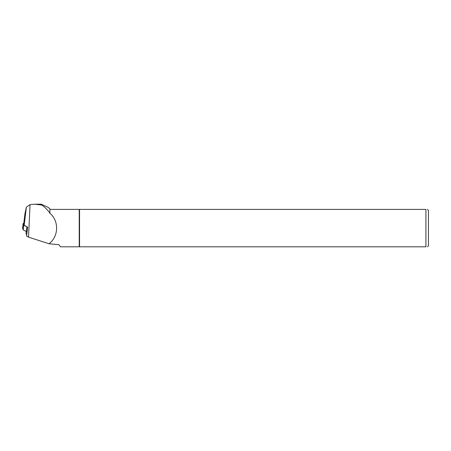 <?xml version="1.0" encoding="UTF-8"?>
<svg xmlns="http://www.w3.org/2000/svg" width="451" height="451" viewBox="0 0 451 451"><rect width="100%" height="100%" fill="white"/><g stroke="black" fill="none" stroke-linecap="round" stroke-linejoin="round"><path stroke-width="0.68" d="M28.526 237.141L30.059 204.602L26.378 207.144L24.963 213.673L23.728 223.899L24.191 225.218L27.652 227.169L26.581 236.048L28.526 237.141L49.125 243.788L58.918 244.679L60.49 246.81L425.924 246.81C427.903 246.81 427.903 246.81 425.924 246.81L425.924 209.399C427.903 209.399 427.903 209.399 425.924 209.399L79.556 209.399L79.556 246.81M24.191 225.218L26.378 207.144M49.125 243.788L49.898 243.004C58.827 235.58 58.827 220.629 49.898 213.205C47.789 210.065 45.117 207.353 41.875 205.058L34.885 204.19L30.059 204.602M49.649 243.839L49.728 243.252M49.898 243.004L49.898 243.833M41.875 205.058L41.154 204.19L34.868 204.19M41.385 204.241L48.466 207.545L49.898 208.971L49.898 213.205M427.43 209.399L428.45 210.42L428.45 245.784L427.43 246.81M49.898 208.971L50.32 209.399L79.235 209.399L79.235 246.81M79.235 209.399L79.556 209.399M26.71 231.791L27.077 231.966M26.057 233.494L26.259 231.634L26.057 233.494L26.694 235.101M27.088 231.853L23.187 229.903L22.556 228.212L23.289 229.959L27.088 231.853M23.779 223.465L23.114 223.544L23.683 225.156L27.652 227.169M26.321 231.667L26.885 226.983M23.751 225.218L23.187 229.903M23.119 223.561L22.55 228.245L23.114 223.544M23.119 229.841L23.683 225.156"/></g></svg>

